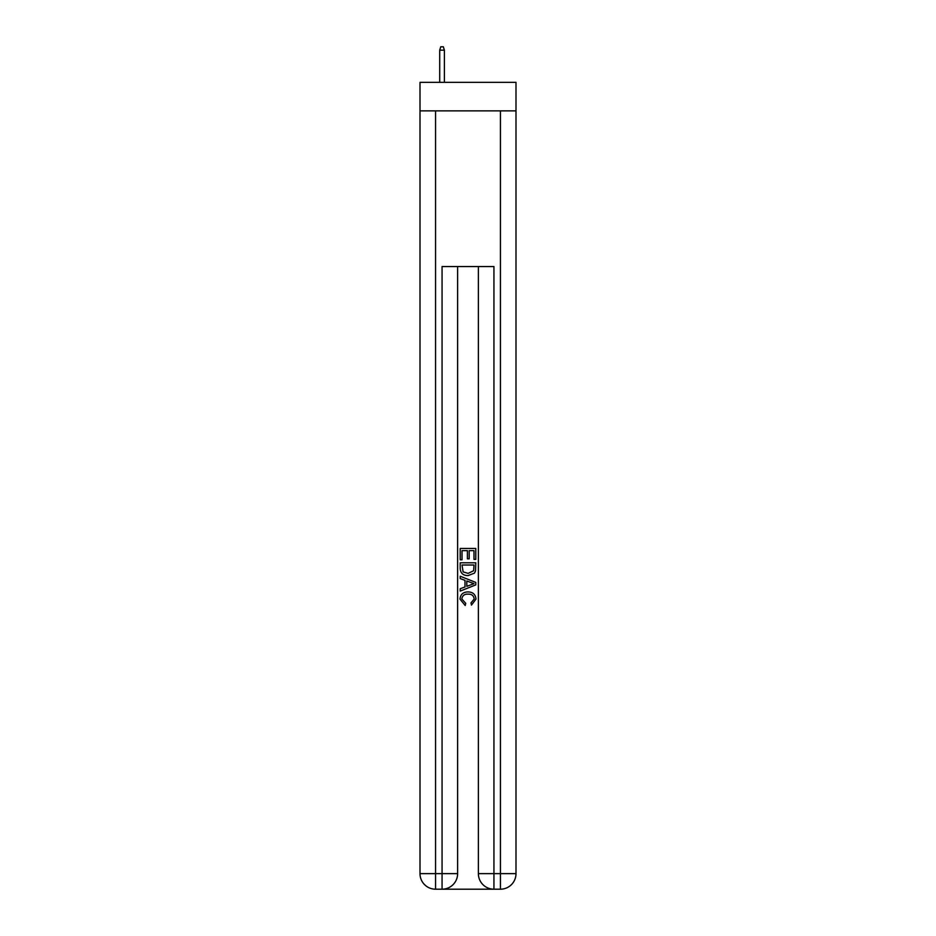 <?xml version="1.0" encoding="UTF-8"?>
<svg xmlns="http://www.w3.org/2000/svg" width="936" height="936" viewBox="0 0 936 936"><rect width="100%" height="100%" fill="white"/><g stroke="black" fill="none" stroke-linecap="round" stroke-linejoin="round"><path stroke-width="1.4" d="M515.993 110.881L515.993 82.345L420.007 82.345L420.007 110.881L515.993 110.881L515.993 873.639L500.432 873.639L500.432 110.881M443.219 889.2L492.781 889.2M493.939 889.2L493.939 873.639L478.378 873.639A15.561 15.561 0 0 0 493.939 889.2L500.432 889.2L500.432 873.639L493.939 873.639L493.939 266.549L442.061 266.549L442.061 873.639L420.007 873.639L420.007 110.881M457.622 266.549L457.622 873.639A15.561 15.561 0 0 1 442.061 889.2L435.568 889.2A15.561 15.561 0 0 1 420.007 873.639M478.378 873.639L478.378 266.549M500.432 889.2A15.561 15.561 0 0 0 515.993 873.639M460.219 559.81L460.219 548.438L475.78 548.438L475.78 559.412L473.99 559.412L473.99 550.637L469.193 550.637L469.193 558.815L467.403 558.815L467.403 550.637L462.01 550.637L462.01 559.81L460.219 559.81M460.219 568.386L460.219 562.805L475.78 562.805L475.558 570.878L474.447 573.148L468.082 575.582C463.109 575.593 460.489 573.195 460.219 568.386M462.01 565.005L463.109 571.884L468.117 573.382L473.663 570.726L473.99 565.005L462.01 565.005M460.219 578.577L460.219 576.237L475.78 582.426L475.78 584.895L460.219 591.084L460.219 588.744L465.005 586.977L465.005 580.343L460.219 578.577M471.112 582.601L466.807 580.999L466.807 586.322L473.99 583.654L471.112 582.601M461.811 598.946L465.707 603.322L465.204 605.51L460.021 599.157C460.442 594.372 463.133 591.973 468.117 591.938C472.902 592.043 475.523 594.43 475.979 599.11L471.463 605.112L470.983 602.913L474.189 599.005C473.721 595.647 471.709 594.021 468.129 594.138C464.478 593.95 462.372 595.553 461.811 598.946M444.389 82.345L444.389 50.17L439.721 50.17L439.721 82.345M439.721 50.17L440.762 46.8L443.348 46.8L444.389 50.17M435.568 110.881L435.568 889.2M457.622 873.639L442.061 873.639L442.061 889.2"/></g></svg>
